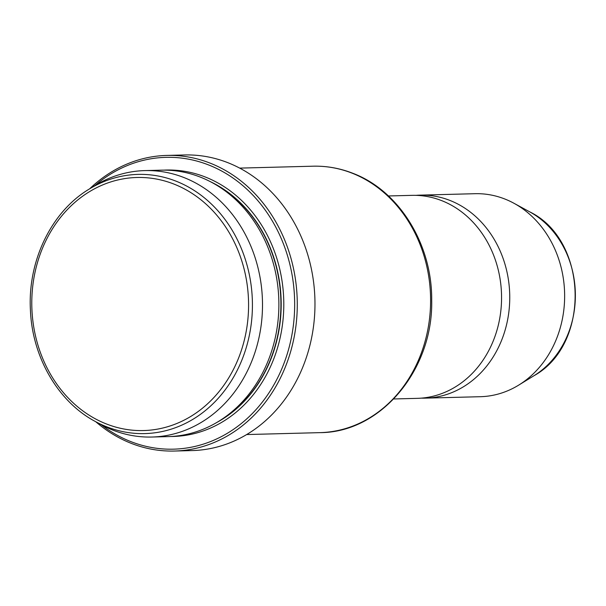 <?xml version="1.0" encoding="UTF-8"?>
<svg xmlns="http://www.w3.org/2000/svg" width="606" height="606" viewBox="0 0 606 606"><rect width="100%" height="100%" fill="white"/><g stroke="black" fill="none" stroke-linecap="round" stroke-linejoin="round"><path stroke-width="0.91" d="M393.748 398.968L417.269 398.354A101.535 86.938 -91.5 0 0 500.654 312.325A101.535 86.938 -91.5 0 0 441.986 200.753A101.535 86.938 -91.5 0 0 411.959 195.352L388.438 195.965M151.856 437.032L168.241 436.608A133.267 114.11 -91.5 0 0 218.546 421.42A133.267 114.11 -91.5 0 0 278.828 300.402A133.267 114.11 -91.5 0 0 212.305 182.701A133.267 114.11 -91.5 0 0 200.684 177.255A133.267 114.11 -91.5 0 0 161.272 170.165L144.887 170.597A133.267 114.11 88.5 0 1 184.307 177.687A133.267 114.11 88.5 0 1 261.307 324.127A133.267 114.11 88.5 0 1 151.856 437.032A133.267 114.11 88.5 0 1 112.443 429.942A133.267 114.11 88.5 0 1 100.831 424.495L95.142 421.397A129.646 111.012 -91.5 0 0 106.444 426.7A129.646 111.012 -91.5 0 0 246.778 345.806A129.646 111.012 -91.5 0 0 176.354 181.292A129.646 111.012 -91.5 0 0 89.067 189.17L94.581 185.784A133.267 114.11 88.5 0 1 144.887 170.597M95.786 421.753A147.864 126.609 -91.5 0 0 130.79 443.175A147.864 126.609 -91.5 0 0 174.52 451.038A147.864 126.609 -91.5 0 0 295.955 325.763A147.864 126.609 -91.5 0 0 210.524 163.287A147.864 126.609 -91.5 0 0 166.794 155.424A147.864 126.609 -91.5 0 0 89.696 188.784M101.194 424.692A145.955 124.98 -91.5 0 0 130.32 441.403A145.955 124.98 -91.5 0 0 288.312 350.329A145.955 124.98 -91.5 0 0 209.025 165.112A145.955 124.98 -91.5 0 0 94.945 185.565M174.52 451.038L192.216 450.576A147.864 126.609 -91.5 0 0 313.65 325.301A147.864 126.609 -91.5 0 0 228.212 162.825A147.864 126.609 -91.5 0 0 184.482 154.962L166.794 155.424M425.457 398.134L480.346 396.703A101.535 86.938 -91.5 0 0 518.675 385.128A101.535 86.938 -91.5 0 0 564.603 292.925A101.535 86.938 -91.5 0 0 513.918 203.252A101.535 86.938 -91.5 0 0 505.063 199.101A101.535 86.938 -91.5 0 0 475.036 193.7L420.147 195.132A101.535 86.938 88.5 0 1 450.182 200.533A101.535 86.938 88.5 0 1 508.843 312.113A101.535 86.938 88.5 0 1 425.457 398.134A101.535 86.938 88.5 0 1 421.359 398.134M416.057 195.352A101.535 86.938 88.5 0 1 420.147 195.132M218.546 421.42L221.448 419.632A131.358 112.481 -91.5 0 0 280.866 300.349A131.358 112.481 -91.5 0 0 215.297 184.33L212.305 182.701M312.991 166.195C326.748 165.862 340.133 168.271 353.162 173.414C399.331 190.943 432.237 244.536 431.692 300.091C433.366 369.531 380.901 432.669 319.96 432.639A133.267 114.11 -91.5 0 0 429.404 319.726A133.267 114.11 -91.5 0 0 352.404 173.286A133.267 114.11 -91.5 0 0 312.991 166.195L239.696 168.112M106.058 423.829A126.578 108.383 -91.5 0 0 243.067 344.852A126.578 108.383 -91.5 0 0 174.308 184.224A126.578 108.383 -91.5 0 0 37.292 263.201A126.578 108.383 -91.5 0 0 106.058 423.829M529.636 211.812C588.161 240.097 590.888 344.45 533.924 375.758A91.521 78.371 -91.5 0 0 575.329 292.645A91.521 78.371 -91.5 0 0 529.636 211.812L513.918 203.252M170.703 436.509A133.267 114.11 -91.5 0 0 282.419 324.983A133.267 114.11 -91.5 0 0 205.601 177.126A133.267 114.11 -91.5 0 0 163.734 170.134M216.812 422.465A131.358 112.481 -91.5 0 0 281.131 300.341A131.358 112.481 -91.5 0 0 210.517 181.747M319.96 432.639L246.665 434.555M533.924 375.758L518.675 385.128M89.067 189.17C51.465 211.668 27.687 260.777 30.406 309.878C32.171 356.995 58.032 401.702 95.142 421.397"/></g></svg>
